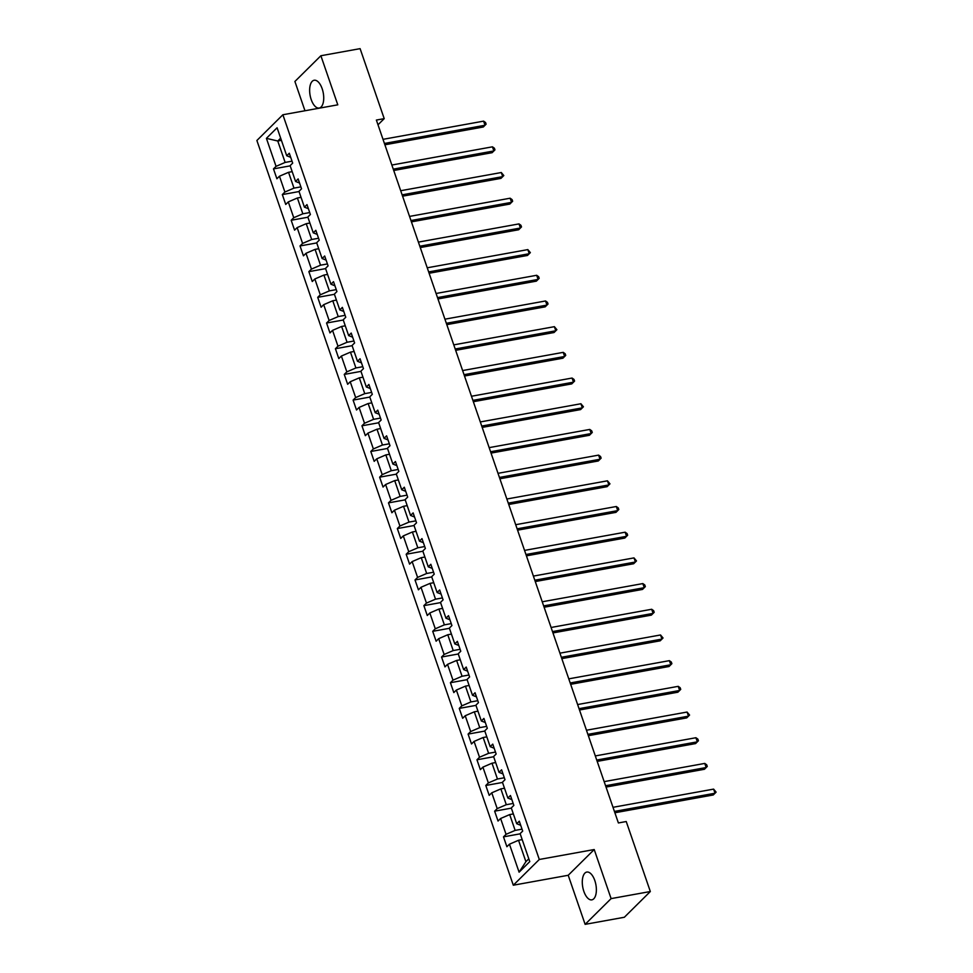 <?xml version="1.0" encoding="UTF-8"?>
<svg xmlns="http://www.w3.org/2000/svg" width="973" height="973" viewBox="0 0 973 973"><rect width="100%" height="100%" fill="white"/><g stroke="black" fill="none" stroke-linecap="round" stroke-linejoin="round"><path stroke-width="1.46" d="M594.807 880.529A14.121 6.689 -100.3 0 0 586.816 872.063A14.121 6.689 -100.3 0 0 583.849 891.377A14.121 6.689 -100.3 0 0 591.839 899.855A14.121 6.689 -100.3 0 0 594.807 880.529M322.16 88.713A14.121 6.689 -100.3 0 0 314.17 80.248A14.121 6.689 -100.3 0 0 311.202 99.562A14.121 6.689 -100.3 0 0 319.193 108.039A14.121 6.689 -100.3 0 0 322.16 88.713M585.126 924.35L611.105 898.614L594.211 849.538L568.22 875.274L585.126 924.35L624.35 917.259L650.329 891.523L626.235 821.528L618.39 822.951L376.369 120.056L384.213 118.645L360.107 48.65L320.883 55.741L294.904 81.477L304.975 110.752M568.22 875.274L513.306 885.211L256.884 140.489L282.875 114.753L539.297 859.475L513.306 885.211M266.407 138.348L276.052 166.347L273.486 168.876L276.891 178.764L279.458 176.222L284.894 192.034L282.328 194.576L285.734 204.452L288.3 201.91L293.749 217.721L291.182 220.263L294.576 230.139L297.142 227.609L302.591 243.42L300.025 245.95L303.43 255.838L305.996 253.296L311.433 269.107L308.867 271.649L312.272 281.525L314.838 278.983L320.287 294.795L317.721 297.337L321.114 307.213L323.681 304.683L329.129 320.494L326.563 323.024L329.969 332.912L332.535 330.37L337.972 346.181L335.405 348.723L338.811 358.599L341.377 356.057L346.826 371.868L344.26 374.41L347.653 384.286L350.219 381.757L355.668 397.568L353.102 400.098L356.507 409.986L359.073 407.444L364.51 423.255L361.944 425.797L365.349 435.673L367.916 433.131L373.364 448.942L370.798 451.484L374.191 461.36L376.758 458.83L382.207 474.642L379.64 477.171L383.046 487.059L385.612 484.518L391.049 500.329L388.482 502.871L391.888 512.747L394.454 510.205L399.903 526.016L397.337 528.558L400.73 538.434L403.296 535.904L408.745 551.715L406.179 554.245L409.584 564.133L412.151 561.591L417.587 577.403L415.021 579.944L418.426 589.82L420.993 587.278L426.442 603.09L423.875 605.632L427.269 615.508L429.835 612.978L435.284 628.789L432.717 631.319L436.123 641.207L438.689 638.665L444.126 654.476L441.56 657.018L444.965 666.894L447.531 664.352L452.98 680.163L450.414 682.705L453.807 692.581L456.373 690.052L461.822 705.863L459.256 708.393L462.661 718.281L465.228 715.739L470.664 731.55L468.098 734.092L471.504 743.968L474.07 741.426L479.519 757.237L476.952 759.779L480.346 769.655L482.912 767.125L488.361 782.937L485.795 785.466L489.2 795.355L491.766 792.813L497.203 808.624L494.637 811.166L498.042 821.042L500.609 818.5L506.057 834.311L503.491 836.853L506.884 846.729L509.451 844.199L519.096 872.185L529.774 861.616L520.129 833.618L522.696 831.088L519.29 821.2L516.724 823.742L511.287 807.931L513.853 805.389L510.448 795.513L507.882 798.055L502.433 782.243L504.999 779.701L501.594 769.813L499.04 772.355L493.591 756.544L496.157 754.014L492.752 744.126L490.185 746.668L484.749 730.857L487.315 728.315L483.909 718.439L481.343 720.981L475.894 705.17L478.461 702.628L475.055 692.752L472.501 695.281L467.052 679.47L469.618 676.94L466.213 667.052L463.647 669.594L458.21 653.783L460.776 651.241L457.371 641.365L454.805 643.907L449.356 628.096L451.922 625.554L448.517 615.678L445.962 618.208L440.514 602.396L443.08 599.867L439.674 589.979L437.108 592.521L431.671 576.709L434.238 574.167L430.832 564.291L428.266 566.833L422.817 551.022L425.383 548.48L421.978 538.604L419.424 541.134L413.975 525.323L416.541 522.793L413.136 512.905L410.57 515.447L405.133 499.636L407.699 497.094L404.294 487.218L401.727 489.76L396.279 473.948L398.845 471.406L395.439 461.53L392.885 464.06L387.436 448.249L390.003 445.719L386.597 435.831L384.031 438.373L378.594 422.562L381.161 420.02L377.755 410.144L375.189 412.686L369.74 396.875L372.306 394.333L368.901 384.457L366.347 386.986L360.898 371.175L363.464 368.645L360.059 358.757L357.492 361.299L352.056 345.488L354.622 342.946L351.217 333.07L348.65 335.612L343.201 319.801L345.768 317.259L342.362 307.383L339.808 309.913L334.359 294.101L336.926 291.572L333.52 281.683L330.954 284.225L325.517 268.414L328.083 265.872L324.678 255.996L322.112 258.538L316.663 242.727L319.229 240.185L315.824 230.309L313.27 232.839L307.821 217.028L310.387 214.498L306.982 204.61L304.415 207.152L298.979 191.34L301.545 188.798L298.139 178.923L295.573 181.464L290.124 165.653L292.691 163.111L289.285 153.235L286.731 155.765L277.086 127.767L266.407 138.348L277.767 141.012L285.138 162.43L292.022 161.177M516.724 823.742L520.701 825.299M522.027 829.154L515.143 830.395L509.694 814.583L513.343 813.927M506.057 834.311L515.143 830.395M500.609 818.5L509.694 814.583M507.882 798.055L511.859 799.599M513.185 803.455L506.288 804.707L500.852 788.896L504.501 788.227M497.203 808.624L506.288 804.707M491.766 792.813L500.852 788.896M499.04 772.355L503.005 773.912M504.33 777.768L497.446 779.008L491.997 763.209L495.658 762.54M488.361 782.937L497.446 779.008M482.912 767.125L491.997 763.209M490.185 746.668L494.162 748.225M495.488 752.08L488.604 753.321L483.155 737.51L486.804 736.853M479.519 757.237L488.604 753.321M474.07 741.426L483.155 737.51M481.343 720.981L485.32 722.525M486.646 726.381L479.75 727.634L474.313 711.822L477.962 711.154M470.664 731.55L479.75 727.634M465.228 715.739L474.313 711.822M472.501 695.281L476.466 696.838M477.792 700.694L470.908 701.934L465.459 686.135L469.12 685.466M461.822 705.863L470.908 701.934M456.373 690.052L465.459 686.135M463.647 669.594L467.624 671.151M468.95 675.007L462.066 676.247L456.617 660.436L460.265 659.779M452.98 680.163L462.066 676.247M447.531 664.352L456.617 660.436M454.805 643.907L458.782 645.452M460.107 649.307L453.211 650.56L447.775 634.749L451.423 634.092M444.126 654.476L453.211 650.56M438.689 638.665L447.775 634.749M445.962 618.208L449.927 619.765M451.253 623.62L444.369 624.861L438.92 609.062L442.581 608.393M435.284 628.789L444.369 624.861M429.835 612.978L438.92 609.062M437.108 592.521L441.085 594.077M442.411 597.933L435.527 599.173L430.078 583.362L433.727 582.705M426.442 603.09L435.527 599.173M420.993 587.278L430.078 583.362M428.266 566.833L432.243 568.378M433.569 572.233L426.673 573.486L421.236 557.675L424.885 557.018M417.587 577.403L426.673 573.486M412.151 561.591L421.236 557.675M419.424 541.134L423.389 542.691M424.714 546.546L417.831 547.787L412.382 531.988L416.043 531.319M408.745 551.715L417.831 547.787M403.296 535.904L412.382 531.988M410.57 515.447L414.547 517.004M415.872 520.859L408.988 522.1L403.54 506.288L407.188 505.632M399.903 526.016L408.988 522.1M394.454 510.205L403.54 506.288M401.727 489.76L405.705 491.316M407.03 495.16L400.134 496.412L394.697 480.601L398.346 479.944M391.049 500.329L400.134 496.412M385.612 484.518L394.697 480.601M392.885 464.06L396.85 465.617M398.176 469.473L391.292 470.713L385.843 454.914L389.504 454.245M382.207 474.642L391.292 470.713M376.758 458.83L385.843 454.914M384.031 438.373L388.008 439.93M389.334 443.785L382.45 445.026L377.001 429.215L380.65 428.558M373.364 448.942L382.45 445.026M367.916 433.131L377.001 429.215M375.189 412.686L379.166 414.243M380.492 418.086L373.596 419.339L368.159 403.527L371.808 402.871M364.51 423.255L373.596 419.339M359.073 407.444L368.159 403.527M366.347 386.986L370.312 388.543M371.637 392.399L364.753 393.651L359.305 377.84L362.965 377.171M355.668 397.568L364.753 393.651M350.219 381.757L359.305 377.84M357.492 361.299L361.469 362.856M362.795 366.712L355.911 367.952L350.462 352.141L354.111 351.484M346.826 371.868L355.911 367.952M341.377 356.057L350.462 352.141M348.65 335.612L352.627 337.169M353.953 341.012L347.057 342.265L341.62 326.454L345.269 325.797M337.972 346.181L347.057 342.265M332.535 330.37L341.62 326.454M339.808 309.913L343.773 311.469M345.099 315.325L338.215 316.578L332.766 300.766L336.427 300.098M329.129 320.494L338.215 316.578M323.681 304.683L332.766 300.766M330.954 284.225L334.931 285.782M336.257 289.638L329.373 290.878L323.924 275.067L327.573 274.41M320.287 294.795L329.373 290.878M314.838 278.983L323.924 275.067M322.112 258.538L326.089 260.095M327.414 263.938L320.518 265.191L315.082 249.38L318.73 248.723M311.433 269.107L320.518 265.191M305.996 253.296L315.082 249.38M313.27 232.839L317.234 234.396M318.56 238.251L311.676 239.504L306.227 223.693L309.888 223.024M302.591 243.42L311.676 239.504M297.142 227.609L306.227 223.693M304.415 207.152L308.392 208.709M309.718 212.564L302.834 213.805L297.385 197.993L301.034 197.337M293.749 217.721L302.834 213.805M288.3 201.91L297.385 197.993M295.573 181.464L299.55 183.021M300.876 186.865L293.98 188.117L288.543 172.306L292.192 171.649M284.894 192.034L293.98 188.117M279.458 176.222L288.543 172.306M286.731 155.765L290.696 157.322M281.416 140.355L277.767 141.012L280.662 138.154M276.052 166.347L285.138 162.43M611.105 898.614L650.329 891.523M594.211 849.538L539.297 859.475M282.875 114.753L337.789 104.829L320.883 55.741M377.998 124.799L384.213 118.645M522.197 839.614L518.536 840.271L525.907 861.689L528.801 858.818M519.096 872.185L525.907 861.689M509.451 844.199L518.536 840.271M273.486 168.876L290.197 165.86M282.328 194.576L299.052 191.547M291.182 220.263L307.894 217.234M300.025 245.95L316.736 242.934M308.867 271.649L325.59 268.621M317.721 297.337L334.432 294.308M326.563 323.024L343.274 320.008M335.405 348.723L352.129 345.695M344.26 374.41L360.971 371.382M353.102 400.098L369.813 397.081M361.944 425.797L378.667 422.769M370.798 451.484L387.509 448.456M379.64 477.171L396.352 474.155M388.482 502.871L405.206 499.842M397.337 528.558L414.048 525.529M406.179 554.245L422.89 551.229M415.021 579.944L431.744 576.916M423.875 605.632L440.587 602.603M432.717 631.319L449.429 628.303M441.56 657.018L458.283 653.99M450.414 682.705L467.125 679.677M459.256 708.393L475.967 705.376M468.098 734.092L484.822 731.064M476.952 759.779L493.664 756.751M485.795 785.466L502.506 782.45M494.637 811.166L511.36 808.137M503.491 836.853L520.202 833.825M384.882 144.795L483.277 127.001L485.028 125.262L384.42 143.457M483.605 121.138L485.551 122.525L486.111 124.179L485.028 125.262L483.605 121.138L383.009 139.334M393.724 170.482L492.119 152.688L493.87 150.949L393.262 169.144M492.46 146.826L494.393 148.212L494.965 149.866L493.87 150.949L492.46 146.826L391.851 165.033M402.579 196.181L500.961 178.375L502.725 176.636L402.117 194.843M501.302 172.525L503.807 175.554L502.725 176.636L501.302 172.525L400.694 190.72M411.421 221.868L509.816 204.075L511.567 202.335L410.959 220.53M510.144 198.212L512.09 199.599L512.649 201.253L511.567 202.335L510.144 198.212L409.548 216.407M420.263 247.556L518.658 229.762L520.409 228.023L419.801 246.218M518.998 223.899L520.932 225.286L521.504 226.94L520.409 228.023L518.998 223.899L418.39 242.107M429.117 273.255L527.5 255.449L529.263 253.71L428.655 271.917M527.84 249.599L530.346 252.627L529.263 253.71L527.84 249.599L427.232 267.794M437.959 298.942L536.354 281.148L538.105 279.409L437.497 297.604M536.682 275.286L538.628 276.673L539.188 278.327L538.105 279.409L536.682 275.286L436.086 293.481M446.802 324.629L545.196 306.836L546.948 305.096L446.339 323.291M545.537 300.973L547.471 302.36L548.042 304.014L546.948 305.096L545.537 300.973L444.929 319.18M455.656 350.329L554.038 332.523L555.802 330.784L455.194 348.991M554.379 326.673L556.884 329.701L555.802 330.784L554.379 326.673L453.771 344.868M464.498 376.016L562.893 358.21L564.644 356.483L464.036 374.678M563.221 352.36L565.167 353.746L565.727 355.4L564.644 356.483L563.221 352.36L462.625 370.555M473.34 401.703L571.735 383.909L573.486 382.17L472.878 400.365M572.075 378.047L574.009 379.434L574.581 381.088L573.486 382.17L572.075 378.047L471.467 396.254M482.194 427.402L580.577 409.597L582.341 407.857L481.732 426.065M580.917 403.746L583.423 406.775L582.341 407.857L580.917 403.746L480.309 421.941M491.037 453.09L589.431 435.284L591.183 433.544L490.574 451.752M589.76 429.434L591.706 430.82L592.265 432.462L591.183 433.544L589.76 429.434L489.164 447.629M499.879 478.777L598.273 460.983L600.025 459.244L499.417 477.439M598.614 455.121L600.548 456.507L601.119 458.161L600.025 459.244L598.614 455.121L498.006 473.328M508.733 504.476L607.116 486.67L608.879 484.931L508.271 503.138M607.456 480.82L609.962 483.849L608.879 484.931L607.456 480.82L506.848 499.015M517.575 530.163L615.97 512.357L617.721 510.618L517.113 528.826M616.298 506.507L618.244 507.894L618.804 509.536L617.721 510.618L616.298 506.507L515.702 524.702M526.417 555.851L624.812 538.057L626.563 536.318L525.955 554.513M625.153 532.195L627.086 533.581L627.658 535.235L626.563 536.318L625.153 532.195L524.544 550.402M535.272 581.55L633.654 563.744L635.418 562.005L534.809 580.212M633.995 557.894L636.5 560.922L635.418 562.005L633.995 557.894L533.386 576.089M544.114 607.237L642.508 589.431L644.26 587.692L543.652 605.899M642.837 583.581L644.783 584.968L645.342 586.61L644.26 587.692L642.837 583.581L542.241 601.776M552.956 632.924L651.351 615.131L653.102 613.391L552.494 631.586M651.691 609.268L653.625 610.655L654.197 612.309L653.102 613.391L651.691 609.268L551.083 627.476M561.81 658.624L660.193 640.818L661.956 639.079L561.348 657.286M660.533 634.968L663.039 637.996L661.956 639.079L660.533 634.968L559.925 653.163M570.652 684.311L669.047 666.505L670.798 664.766L570.19 682.973M669.375 660.655L671.321 662.041L671.881 663.683L670.798 664.766L669.375 660.655L568.779 678.85M579.494 709.998L677.889 692.204L679.64 690.465L579.032 708.66M678.23 686.342L680.163 687.729L680.735 689.383L679.64 690.465L678.23 686.342L577.621 704.549M588.349 735.697L686.731 717.892L688.495 716.152L587.887 734.36M687.072 712.041L689.577 715.07L688.495 716.152L687.072 712.041L586.464 730.236M597.191 761.385L695.586 743.579L697.337 741.84L596.729 760.047M695.914 737.729L697.86 739.115L698.419 740.757L697.337 741.84L695.914 737.729L595.318 755.924M606.033 787.072L704.428 769.278L706.179 767.539L605.571 785.734M704.768 763.416L706.702 764.802L707.274 766.456L706.179 767.539L704.768 763.416L604.16 781.623M614.887 812.759L713.27 794.965L715.033 793.226L614.425 811.421M713.61 789.115L716.116 792.144L715.033 793.226L713.61 789.115L613.002 807.31"/></g></svg>
